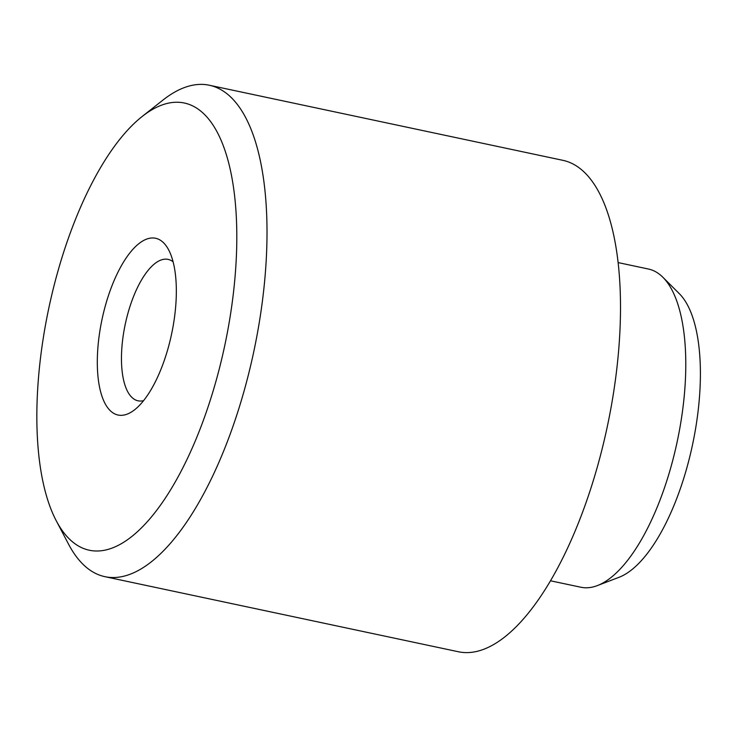 <?xml version="1.0" encoding="UTF-8"?>
<svg xmlns="http://www.w3.org/2000/svg" width="737" height="737" viewBox="0 0 737 737"><rect width="100%" height="100%" fill="white"/><g stroke="black" fill="none" stroke-linecap="round" stroke-linejoin="round"><path stroke-width="1.11" d="M168.183 347.928A90.365 35.551 -78 0 0 168.672 249.917A90.365 35.551 -78 0 0 105.465 305.358A90.365 35.551 -78 0 0 100.932 392.904A90.365 35.551 -78 0 0 134.733 409.689A90.365 35.551 -78 0 0 168.183 347.928M173.084 261.782A72.29 28.439 -78 0 0 168.091 259.387A72.29 28.439 -78 0 0 127.989 313.068A72.29 28.439 -78 0 0 138.059 400.808A72.29 28.439 -78 0 0 143.595 400.652M57.477 272.801A228.617 89.942 -78 0 0 56.252 520.764A228.617 89.942 -78 0 0 216.171 380.495A228.617 89.942 -78 0 0 227.622 158.999A228.617 89.942 -78 0 0 142.112 116.529A228.617 89.942 -78 0 0 57.477 272.801M142.112 116.529L162.951 100.085A251.206 98.822 102 0 1 209.326 85.234A251.206 98.822 102 0 1 244.325 390.131A251.206 98.822 102 0 1 104.949 576.684A251.206 98.822 102 0 1 68.605 544.265L56.252 520.764M662.858 277.25L679.311 293.667A149.611 58.859 102 0 1 686.893 467.691A149.611 58.859 102 0 1 619.071 577.274L597.366 585.593A162.656 63.99 -78 0 0 671.103 466.447A162.656 63.99 -78 0 0 662.858 277.25A162.656 63.99 -78 0 0 648.44 269.033L618.094 262.584M550.511 580.793L580.857 587.232A162.656 63.99 -78 0 0 597.366 585.593M104.949 576.684L458.442 651.766A251.206 98.822 -78 0 0 597.818 465.213A251.206 98.822 -78 0 0 562.828 160.316L209.326 85.234"/></g></svg>
